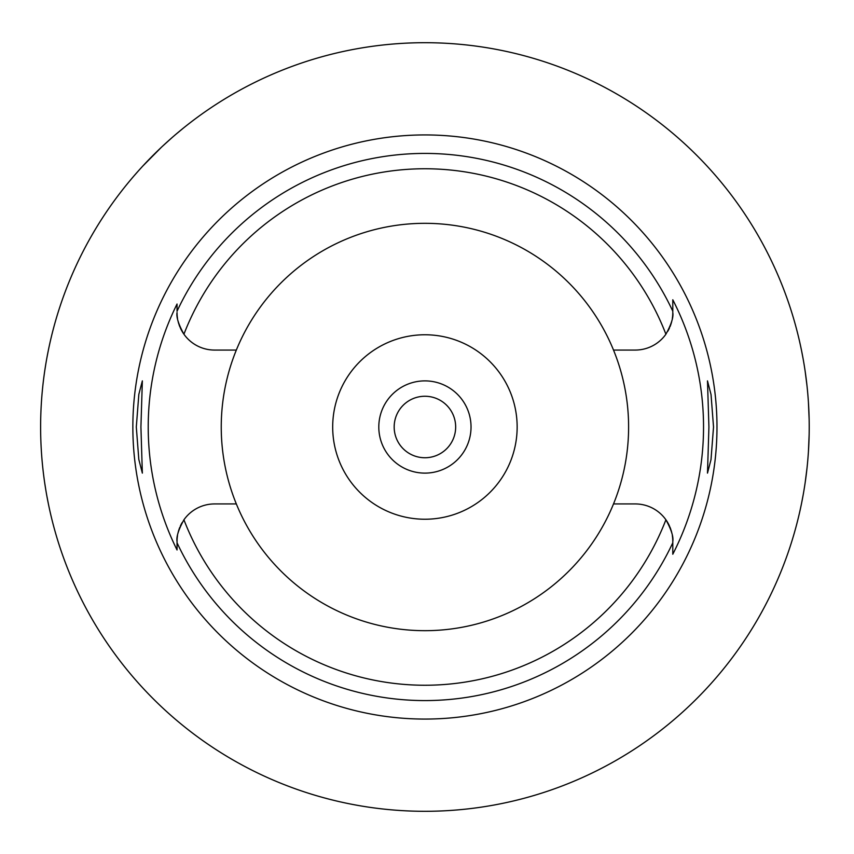 <?xml version="1.0" encoding="UTF-8"?>
<svg xmlns="http://www.w3.org/2000/svg" width="854" height="854" viewBox="0 0 854 854"><rect width="100%" height="100%" fill="white"/><g stroke="black" fill="none" stroke-linecap="round" stroke-linejoin="round"><path stroke-width="1.28" d="M236.334 350.065A203.679 203.679 0 0 0 424.918 630.679A203.679 203.679 0 0 0 613.514 350.065A203.679 203.679 0 0 0 236.334 350.065L214.557 350.065A37.512 37.512 0 0 1 183.93 334.213C178.518 324.36 176.223 317.144 177.045 312.553A37.512 37.512 0 0 0 177.515 318.435M672.333 318.435A37.512 37.512 0 0 0 672.792 312.553C673.614 317.144 671.319 324.36 665.906 334.213A37.512 37.512 0 0 1 635.291 350.065L613.514 350.065M178.07 321.264A37.512 37.512 0 0 0 178.742 323.719M178.998 324.488A37.512 37.512 0 0 0 179.948 327.018M180.354 327.947A37.512 37.512 0 0 0 183.93 334.213A258.228 258.228 0 0 1 665.906 334.213M177.045 549.325L177.045 549.965A276.696 276.696 0 0 1 177.045 304.035L177.045 310.578M177.045 311.304L177.045 304.045M177.045 542.557L177.045 544.959M182.062 522.701A37.512 37.512 0 0 0 180.354 526.053M179.82 527.292A37.512 37.512 0 0 0 178.07 532.736M177.515 535.565A37.512 37.512 0 0 0 177.045 541.447C176.223 536.856 178.518 529.64 183.93 519.787A37.512 37.512 0 0 1 214.557 503.935L236.334 503.935M669.493 526.053A37.512 37.512 0 0 0 635.291 503.935L613.514 503.935M183.93 519.787A258.228 258.228 0 0 0 665.906 519.787C671.319 529.64 673.614 536.856 672.792 541.447L672.792 554.225A278.617 278.617 0 0 0 672.792 299.775L672.792 311.945M177.045 549.965L177.045 541.447M424.918 134.932A292.068 292.068 0 0 0 132.85 427A292.068 292.068 0 0 0 424.918 719.068A292.068 292.068 0 0 0 716.986 427A292.068 292.068 0 0 0 424.918 134.932M140.921 427L142.351 380.884L138.839 394.356L136.309 427L138.818 459.452L142.351 473.116L140.921 427M713.528 427L711.03 394.548L707.486 380.884L708.916 427L707.486 473.116L710.998 459.644L713.528 427M667.775 331.299A37.512 37.512 0 0 0 669.493 327.947M670.016 326.708A37.512 37.512 0 0 0 671.767 321.264M672.792 311.443L672.792 307.696M672.792 553.68L672.792 544.201M672.792 542.653L672.792 541.447A37.512 37.512 0 0 0 672.333 535.565M671.767 532.736A37.512 37.512 0 0 0 671.095 530.281M670.838 529.512A37.512 37.512 0 0 0 669.888 526.982M424.918 519.232A92.232 92.232 0 0 0 517.15 427A92.232 92.232 0 0 0 424.918 334.768A92.232 92.232 0 0 0 332.686 427A92.232 92.232 0 0 0 424.918 519.232M424.918 473.116A46.116 46.116 0 0 0 471.034 427A46.116 46.116 0 0 0 424.918 380.884A46.116 46.116 0 0 0 378.802 427A46.116 46.116 0 0 0 424.918 473.116M424.918 457.744A30.744 30.744 0 0 0 455.662 427A30.744 30.744 0 0 0 424.918 396.256A30.744 30.744 0 0 0 394.174 427A30.744 30.744 0 0 0 424.918 457.744M126.477 184.891L127.716 183.375M127.737 183.343L129.125 181.656M129.285 181.464L131.527 178.796M131.751 178.529L133.811 176.116M134.484 175.348L138.209 171.11M138.839 170.394L141.817 167.117M142.789 166.06L161.16 147.507M162.762 146.002L171.985 137.665M175.903 134.291L182.809 128.559M48.379 350.14L46.927 357.634M45.806 364.071L44.856 370.092M44.878 484.015L45.806 489.94M46.927 496.355L48.379 503.86M424.918 811.3A384.3 384.3 0 0 1 40.618 427A384.3 384.3 0 0 1 424.918 42.7A384.3 384.3 0 0 1 809.218 427A384.3 384.3 0 0 1 424.918 811.3M799.803 342.454L800.219 344.333M800.283 344.6L801.415 349.969M801.532 350.514L803.166 359.075M805.151 371.234L807.009 385.848M808.418 402.213L809.144 419.314M809.144 434.686L808.428 451.617M807.041 467.907L805.183 482.531M803.198 494.744L801.564 503.316M801.436 503.935L800.294 509.326M800.23 509.635L799.803 511.546M672.792 542.781A273.579 273.579 0 0 1 177.045 542.781M177.045 311.219A273.579 273.579 0 0 1 672.792 311.219"/></g></svg>
